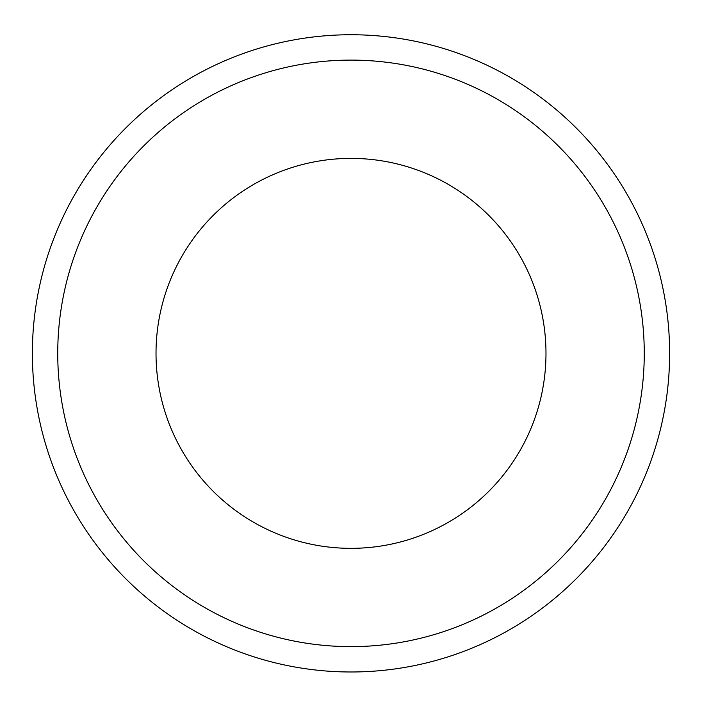 <?xml version="1.0" encoding="UTF-8"?>
<svg xmlns="http://www.w3.org/2000/svg" width="702" height="702" viewBox="0 0 702 702"><rect width="100%" height="100%" fill="white"/><g stroke="black" fill="none" stroke-linecap="round" stroke-linejoin="round"><path stroke-width="1.05" d="M156.019 353.369A194.98 194.98 0 0 1 351 158.389A194.98 194.98 0 0 1 545.981 353.369A194.98 194.98 0 0 1 351 548.341A194.98 194.98 0 0 1 156.019 353.369M60.249 391.646A293.26 293.26 0 0 1 461.934 81.897A293.26 293.26 0 0 1 389.277 644.12A293.26 293.26 0 0 1 60.249 391.646M35.1 394.954A318.629 318.629 0 0 1 309.415 37.469A318.629 318.629 0 0 1 666.9 311.776A318.629 318.629 0 0 1 419.963 664.434A318.629 318.629 0 0 1 35.1 394.954"/></g></svg>
